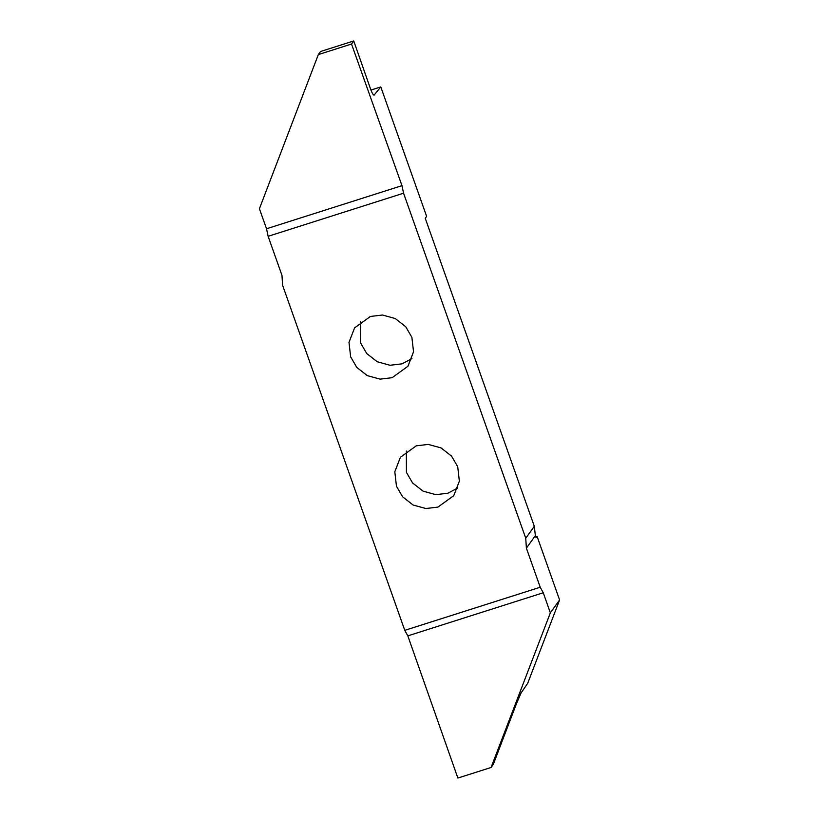 <?xml version="1.0" encoding="UTF-8"?>
<svg xmlns="http://www.w3.org/2000/svg" width="819" height="819" viewBox="0 0 819 819"><rect width="100%" height="100%" fill="white"/><g stroke="black" fill="none" stroke-linecap="round" stroke-linejoin="round"><path stroke-width="1.23" d="M437.93 507.094L453.777 495.628L459.357 481.173L457.708 466.717L451.566 456.132L441.072 447.921L428.276 444.41L416.236 445.843L400.399 457.309L394.809 471.764L396.457 486.22L402.6 496.805L413.093 505.016L425.89 508.527L437.93 507.094M406.357 451.074L406.419 472.348L412.561 482.934L423.054 491.144L435.851 494.666L447.88 493.222L457.77 487.991M370.935 90.07L380.794 86.927L374.109 95.106M543.263 592.761L407.821 635.872L457.872 778.05L491.072 767.485L493.284 764.403L516.584 703.357L521.079 692.946L527.682 683.353L559.592 599.969L550.337 612.868L543.263 592.761L540.223 587.233L526.382 548.146L525.747 538.237L534.316 526.289L425.245 218.284L426.627 216.359L380.794 86.927M535.769 536.762L537.059 536.343L536.097 537.694L535.36 535.626L526.382 548.146M559.592 599.969L537.059 536.343M360.534 321.693L360.595 342.956L366.738 353.542L377.231 361.752L390.028 365.274L402.068 363.831L411.947 358.599M370.423 316.451L354.576 327.917L348.996 342.373L350.645 356.828L356.787 367.414L367.281 375.624L380.077 379.136L392.106 377.702L407.954 366.236L413.534 351.781L411.885 337.326L405.743 326.74L395.249 318.53L382.453 315.018L370.423 316.451M259.408 208.743L318.325 54.597L320.536 51.515L353.736 40.95L351.525 44.031L401.975 185.657L403.562 193.202L268.13 236.312L266.544 228.767L259.408 208.743M351.525 44.031L318.325 54.597M373.894 95.096L374.293 94.973C373.444 95.393 372.256 93.55 370.72 89.466L353.736 40.95M525.747 538.237L403.562 193.202M534.316 526.289L535.36 535.626M407.821 635.872L404.781 630.343L540.223 587.233M550.337 612.868L491.072 767.485M268.13 236.312L281.971 275.399L282.606 285.309L404.781 630.343M266.544 228.767L401.975 185.657"/></g></svg>
